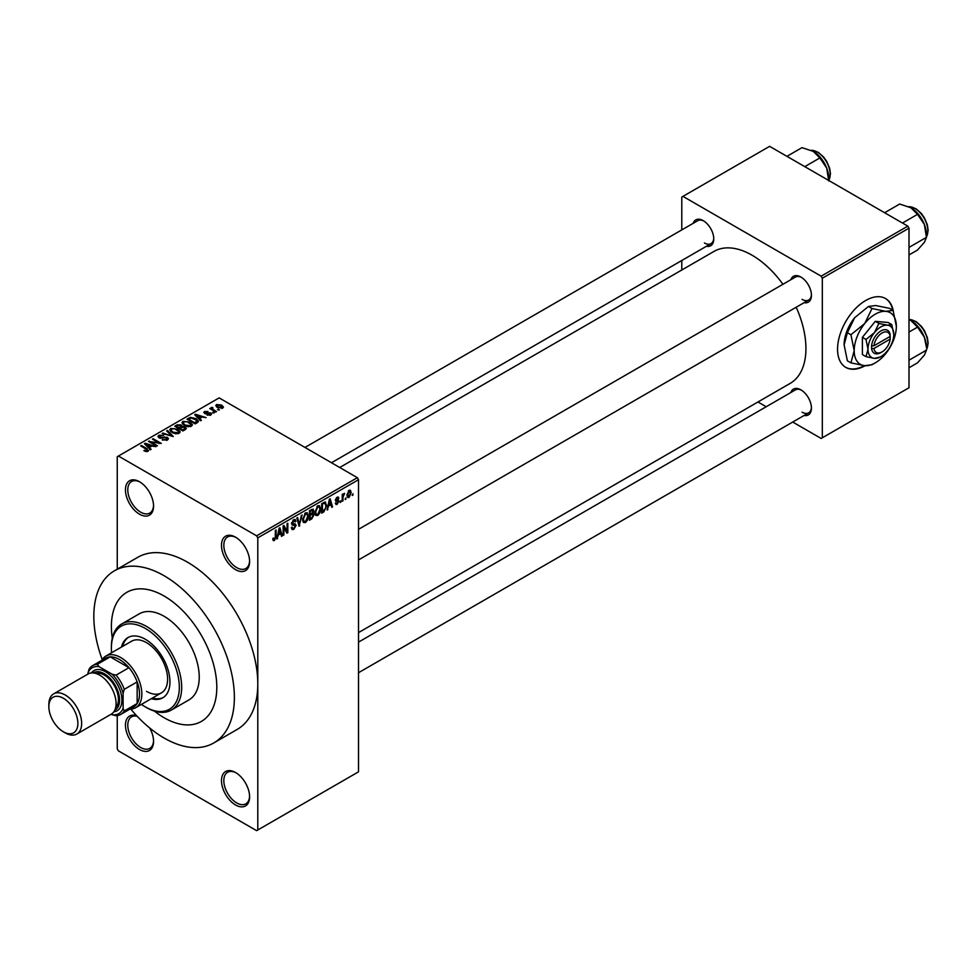 <?xml version="1.0" encoding="UTF-8"?>
<svg xmlns="http://www.w3.org/2000/svg" width="977" height="977" viewBox="0 0 977 977"><rect width="100%" height="100%" fill="white"/><g stroke="black" fill="none" stroke-linecap="round" stroke-linejoin="round"><path stroke-width="1.47" d="M235.542 569.64A19.882 11.48 60 0 1 221.486 545.3A19.882 11.48 60 0 1 235.542 537.179L235.542 537.179A19.882 11.48 60 0 1 249.599 561.531A19.882 11.48 60 0 1 235.542 569.64M236.141 537.545A18.221 10.515 -120 0 0 227.604 536.959A18.221 10.515 -120 0 0 224.808 551.553A18.221 10.515 -120 0 0 236.715 567.613A18.221 10.515 -120 0 0 245.825 568.516A18.221 10.515 -120 0 0 249.587 560.835M235.542 804.963A19.882 11.48 60 0 1 221.486 780.623A19.882 11.48 60 0 1 235.542 772.502L235.542 772.502A19.882 11.48 60 0 1 249.599 796.853A19.882 11.48 60 0 1 235.542 804.963M236.141 772.868A18.221 10.515 -120 0 0 227.604 772.282A18.221 10.515 -120 0 0 224.808 786.876A18.221 10.515 -120 0 0 236.715 802.935A18.221 10.515 -120 0 0 245.825 803.839A18.221 10.515 -120 0 0 249.587 796.157M149.676 727.963A19.882 11.48 60 0 1 153.56 741.396A19.882 11.48 60 0 1 139.503 749.518A19.882 11.48 60 0 1 125.52 726.851A19.882 11.48 60 0 1 136.682 715.762M137.159 716.275A18.221 10.515 -120 0 0 131.565 716.837A18.221 10.515 -120 0 0 128.769 731.431A18.221 10.515 -120 0 0 140.676 747.49A18.221 10.515 -120 0 0 149.786 748.394A18.221 10.515 -120 0 0 153.548 740.7M139.503 514.195A19.882 11.48 60 0 1 125.447 489.856A19.882 11.48 60 0 1 139.503 481.734L139.503 481.734A19.882 11.48 60 0 1 153.56 506.074A19.882 11.48 60 0 1 139.503 514.195M140.102 482.101A18.221 10.515 -120 0 0 131.565 481.514A18.221 10.515 -120 0 0 128.769 496.108A18.221 10.515 -120 0 0 140.676 512.168A18.221 10.515 -120 0 0 149.786 513.072A18.221 10.515 -120 0 0 153.548 505.378M790.857 279.715A14.911 8.61 60 0 1 800.896 277.053L800.896 277.053A14.911 8.61 60 0 1 811.435 295.31A14.911 8.61 60 0 1 804.108 302.675M801.506 277.419A13.251 7.645 -120 0 0 795.449 277.065L358.522 529.326M693.182 223.318A14.911 8.61 60 0 1 703.22 220.655L703.22 220.655A14.911 8.61 60 0 1 713.76 238.913A14.911 8.61 60 0 1 706.432 246.277M703.819 221.022A13.251 7.645 -120 0 0 697.761 220.68L304.983 447.442M790.857 392.51A14.911 8.61 60 0 1 800.896 389.847L800.896 389.847A14.911 8.61 60 0 1 811.435 408.105A14.911 8.61 60 0 1 804.108 415.457M801.506 390.214A13.251 7.645 -120 0 0 795.449 389.86L358.522 642.121M164.099 596.019A74.533 43.037 -120 0 0 126.827 592.318A74.533 43.037 -120 0 0 112.294 638.14A74.533 43.037 -120 0 1 126.827 592.318A74.533 43.037 -120 0 1 164.099 596.019A74.533 43.037 -120 0 1 212.791 661.698A74.533 43.037 -120 0 1 201.372 721.429A74.533 43.037 -120 0 0 212.791 661.698A74.533 43.037 -120 0 0 164.099 596.019M154.415 711.109A74.533 43.037 -120 0 0 164.099 717.729A74.533 43.037 -120 0 0 201.372 721.429A74.533 43.037 -120 0 1 164.099 717.729A74.533 43.037 -120 0 1 154.415 711.109M130.796 709.094A99.385 57.374 -120 0 0 164.099 738.026A99.385 57.374 -120 0 0 213.792 742.947A99.385 57.374 -120 0 0 229.021 663.31A99.385 57.374 -120 0 0 164.099 575.734A99.385 57.374 -120 0 0 114.407 570.812A99.385 57.374 -120 0 0 102.219 659.609M213.792 742.947L237.216 729.416A99.385 57.374 -120 0 0 257.794 683.924A99.385 57.374 -120 0 0 187.523 562.202A99.385 57.374 -120 0 0 137.83 557.281L114.407 570.812M358.522 632.607L790.149 383.399A76.194 43.989 -120 0 0 796.194 307.23M782.943 284.283A76.194 43.989 -120 0 0 752.058 255.205A76.194 43.989 -120 0 0 713.955 251.431L339.727 467.495M893.283 310.955A39.752 22.947 120 0 0 885.541 298.547A39.752 22.947 120 0 0 865.671 300.513A39.752 22.947 120 0 0 839.695 335.551A39.752 22.947 120 0 0 845.789 367.401A39.752 22.947 120 0 0 865.158 365.716M892.722 310.185A39.752 22.947 120 0 0 885.309 298.412M345.956 497.781L345.211 499.565L345.956 497.781M342.976 497.281L342.976 500.859L342.231 501.286L342.231 494.399L342.976 493.971L342.976 495.07L344.576 493.287L342.976 497.281L342.231 496.853M340.851 500.725L340.106 502.508L340.851 500.725M335.331 503.314L337.126 504.352L335.306 503.192L337.187 503.338L337.993 501.177L335.416 500.175L337.102 497.244L338.335 497.061L338.824 498.209L337.126 498.209L336.161 499.601L338.506 499.87L338.934 501.091L337.126 504.352L335.917 504.535M336.051 502.642L337.187 503.338M335.856 501.25L335.416 500.175L337.26 501.225M338.079 498.758L336.393 497.781M335.551 499.247L336.406 500.041M328.541 506.367L327.112 510.018L329.383 499.235L330.165 498.783L332.546 506.88L331.765 507.332L331.118 504.877L327.954 506.025M317.745 515.551L315.608 515.294L314.863 512.473L317.745 505.83L319.455 505.683L320.615 509.041L319.882 512.864L317.745 515.551L315.009 513.963M305.496 522.61L303.358 522.365L302.626 519.544L305.508 512.901L307.205 512.742L308.378 516.112L307.633 519.935L305.496 522.61L302.772 521.034M272.901 539.67L274.427 540.562L273.255 540.562L272.815 538.535L273.56 537.985L274.464 539.426L275.258 538.254L275.367 530.426L276.112 529.986L276.112 536.422L274.427 540.562L273.255 540.562M272.815 538.84L274.464 539.426M256.621 535.836L357.35 477.68L358.522 479.707L358.522 771.83L257.794 829.986L257.794 537.863L256.621 535.836L118.425 456.039L117.252 456.711L117.252 569.164M358.522 479.707L257.794 537.863M278.286 535.372L276.857 539.023L279.129 528.252L279.91 527.8L282.292 535.897L281.51 536.349L280.863 533.894L277.7 535.042M283.88 527.397L283.88 534.969L283.135 535.396L283.135 525.931L283.928 525.479L287.079 531.256L287.079 523.66L287.824 523.232L287.824 532.697L287.018 533.161L283.135 526.969M295.384 525.724L292.147 525.015L291.549 523.55L293.674 519.727L295.225 519.52L295.921 521.266L295.176 521.816L293.698 520.826L292.526 523.977L294.993 523.684L296.129 525.284L293.808 529.363L292.123 529.595L291.341 527.592L292.086 527.043L292.624 528.362L293.869 528.215L295.384 525.724L293.491 523.99M293.405 519.898L294.724 520.656L292.868 520.35M292.587 524.014L291.549 523.416L293.711 523.928M302.125 514.977L299.06 526.212L296.849 518.018L297.619 517.578L299.377 524.918L301.343 515.429L302.125 514.977M312.493 512.766L314.02 514.794L311.748 518.885L309.44 520.216L309.44 510.751L313.19 509.139L313.422 513.157M324.95 501.97L326.684 505.475L323.863 511.887L321.677 513.145L321.677 503.68L325.634 502.093M351.183 492.603L349.094 497.44L347.849 497.562L347.018 495.07L349.094 490.307L350.377 490.198L351.183 492.603L350.352 492.139M352.99 493.727L352.245 495.51L352.99 493.727M117.252 715.604L117.252 748.846L118.425 750.873L256.621 830.658L257.794 829.986M219.471 409.876L217.553 409.632L219.471 409.876M214.354 412.819L212.436 412.575L214.354 412.819M201.396 420.305L200.615 420.757L194.692 414.712L195.473 414.26L206.049 417.619L202.178 417.032L199.601 418.522L201.396 420.305M192.237 425.349L192.237 424.274L191.358 426.228L187.926 426.717L184.384 425.52L181.954 422.772L182.955 421.368L190.039 422.137L192.347 424.836M180 432.42L180 431.333L179.109 433.3L175.689 433.788L172.135 432.591L169.717 429.843L170.706 428.439L177.79 429.208L180.098 431.907M167.421 440.041L162.182 439.87L166.53 439.455L166.64 437.769L158.995 437.794L157.956 436.45L158.872 435.266L163.562 435.388L159.849 435.803L159.776 437.378L167.36 437.33L168.447 438.746L167.421 440.041M166.53 440.432L166.64 437.769M159.849 435.803L159.776 438.136M151.142 449.322L150.36 449.774L144.437 443.729L145.219 443.277L155.795 446.636L151.923 446.049L149.347 447.527L151.142 449.322M357.35 477.68L219.141 397.883L118.425 456.039M146.294 451.582L143.863 450.69L147.112 450.666L147.295 449.847L140.676 445.891L141.421 445.463L146.99 448.675L148.04 451.24L146.294 451.582M147.112 451.569L147.295 449.847M148.699 450.373L148.04 451.24M157.395 445.707L156.65 446.147L148.443 441.409L158.958 442.935L152.388 439.137L153.133 438.71L161.327 443.436L150.824 441.922L157.395 445.707M173.295 436.536L162.158 433.495L162.927 433.043L171.928 436.218L166.652 430.894L167.433 430.442L173.295 436.536M185.251 429.624L182.943 430.955L174.749 426.228L177.057 424.885L181.172 424.897L182.088 426.351L185.117 426.925L186.338 428.402L185.251 429.624M182.125 426.106L182.088 427.096M197.378 422.626L195.192 423.884L186.986 419.157L190.405 417.362L196.047 418.608L198.514 421.27L197.378 422.626M210.739 415.03L207.014 414.981L209.945 414.517L210.018 413.393L204.559 413.442L204.535 411.488L207.967 411.476L205.414 411.964L205.182 412.941L210.617 412.88L211.533 414.028L210.739 415.03M209.945 415.359L210.018 413.393M203.778 412.428L204.535 411.488L204.535 413.43M205.414 411.964L205.182 413.711M216.491 411.598L215.734 412.025L209.774 408.581L211.472 408.704L211.301 407.58L212.327 407.348L212.974 407.971L212.314 409.021L216.491 411.598M211.472 409.558L211.301 408.471M212.327 407.348L212.314 410.047M222.719 408.117L217.553 407.543L215.795 405.589L216.54 404.551L221.645 405.101L223.464 407.079L222.719 408.117M907.828 226.127L909.001 228.154L822.329 278.201L821.156 276.173L907.828 226.127L769.62 146.342L681.787 197.049L681.787 229.9M681.787 260.505L681.787 270.006M822.329 278.201L822.329 437.781L821.156 438.465L792.713 422.04M766.212 406.737L757.981 401.987M822.329 437.781L909.001 387.747L909.001 228.154M821.156 276.173L682.96 196.377M845.557 367.267A39.752 22.947 120 0 0 864.327 365.642M802.068 299.365A13.251 7.645 -120 0 0 808.7 300.024A13.251 7.645 -120 0 0 811.423 294.602M704.393 242.968A13.251 7.645 -120 0 0 711.012 243.627A13.251 7.645 -120 0 0 713.735 238.205M802.068 412.16A13.251 7.645 -120 0 0 808.7 412.819A13.251 7.645 -120 0 0 811.423 407.397M144.511 451.032L144.511 450.202M141.421 446.33L141.421 445.463M145.219 444.523L145.219 443.277M149.347 448.724L149.347 447.527M146.941 445.06L148.638 446.831L150.702 445.634L145.732 443.961L146.941 446.281M148.638 448.003L148.638 446.831M145.732 445.048L145.732 443.961M150.702 446.745L150.702 445.634M149.237 441.873L149.237 440.945M158.958 443.582L158.958 442.935M153.133 439.565L153.133 438.71M150.824 442.789L150.824 441.922M162.817 440.187L162.817 439.381M158.872 437.708L158.872 435.266M160.839 438.331L160.839 437.72M164.283 437.635L164.283 436.853M167.36 440.077L167.36 437.33M162.927 433.751L162.927 433.043M167.433 431.687L167.433 430.442M170.706 431.59L170.706 428.439M177.79 430.124L177.79 429.208M171.671 428.988L170.914 430.051L172.892 432.164L178.144 432.75L178.876 431.687L174.846 428.744L171.671 428.988M172.892 432.982L172.892 432.164M178.144 433.69L178.144 432.75M177.057 425.996L177.057 424.885M181.16 426.082L181.172 424.897M185.117 429.709L185.117 426.925M176.446 426.351L178.901 427.767L181.001 426.46L180.562 425.398L177.753 425.593L176.446 427.205M178.901 428.622L178.901 427.767M181.001 427.657L180.562 425.398M179.853 428.317L182.736 429.978L184.983 428.561L184.372 427.364L181.331 427.462L179.853 429.172M182.736 430.833L182.736 429.978M184.983 429.782L184.372 427.364M184.311 430.173L184.311 429.062M182.955 424.519L182.955 421.368M190.039 423.053L190.039 422.137M183.908 421.917L183.163 422.98L185.141 425.093L190.393 425.679L191.126 424.616L187.095 421.673L183.908 421.917M185.141 425.911L185.141 425.093M190.393 426.619L190.393 425.679M190.405 418.303L190.405 417.362M196.047 419.512L196.047 418.608M188.695 419.28L194.973 422.907L197 420.354L191.236 417.997L188.695 419.28L188.695 420.134M194.973 423.762L194.973 422.907M197.293 422.675L197 420.354M196.316 423.236L196.316 422.137M195.473 415.506L195.473 414.26M199.601 419.707L199.601 418.522M197.195 416.043L198.893 417.814L200.969 416.617L195.986 414.944L197.195 417.264M198.893 418.986L198.893 417.814M195.986 416.031L195.986 414.944M200.969 417.729L200.969 416.617M207.649 415.225L207.649 414.48M205.915 413.845L205.915 413.088M210.617 415.103L210.617 412.88M213.181 413.015L213.181 412.147M210.519 409.009L210.519 408.154M213.389 410.67L213.389 409.815M218.298 410.059L218.298 409.192M216.54 406.847L216.54 404.551M221.645 406.029L221.645 405.101M221.877 408.447L220.949 405.565L217.37 405.064L216.955 407.165M217.37 405.064L218.286 407.104L222.292 407.006L222.292 408.325M218.286 407.922L218.286 407.104M277.028 538.229L277.639 538.571M281.229 535.286L282.292 535.897M279.898 533.332L280.863 533.894M279.227 530.975L278.53 534.126L280.607 532.929L279.569 528.984L279.227 530.975L278.628 530.621M283.135 534.541L283.88 534.969M285.479 530.328L287.079 531.256M286.285 531.806L287.824 532.697M291.354 527.946L293.808 529.363M293.479 519.849L295.921 521.266M291.622 522.756L292.294 523.147M293.772 523.916L296.129 525.284M298.791 525.211L299.78 525.785M298.583 524.466L299.377 524.918M307.584 515.648L308.378 516.112M304.69 513.523L305.508 514L303.371 519.129L304.238 521.62L305.496 521.51L307.633 516.515L307.315 514.549L305.288 513.035M302.65 518.714L303.371 519.129M307.315 514.549L305.508 514M311.748 509.42L313.8 510.605M311.626 513.413L314.02 514.794M309.44 510.995L310.185 511.423L310.185 514.256L311.578 513.45L313.055 511.191L311.48 509.567M309.44 513.829L310.185 514.256M313.055 511.191L311.48 510.678L310.185 511.423M309.44 514.928L310.185 515.355L310.185 518.677L311.761 517.773L313.275 515.233L311.578 513.45M309.44 518.25L310.185 518.677M310.698 513.963L311.651 514.513L310.185 515.355M313.275 515.233L311.651 514.513M319.821 508.577L320.615 509.041M316.939 506.465L317.757 506.929L315.62 512.058L316.475 514.549L317.733 514.439L319.87 509.444L319.552 507.478L317.525 505.964M314.899 511.643L315.62 512.058M319.552 507.478L317.757 506.929M322.911 511.337L323.863 511.887M325.903 505.024L326.684 505.475M322.422 504.352L322.422 511.606L325.646 508.37L325.939 505.891L324.816 503.167L321.677 503.924M321.677 511.179L322.422 511.606M322.789 503.045L323.753 503.595M323.692 502.52L325.17 503.265L323.79 502.471M327.283 509.212L327.893 509.567M331.484 506.269L332.546 506.88M330.165 504.315L331.118 504.877M329.481 501.958L328.785 505.109L330.861 503.912L329.823 499.968L329.481 501.958L328.883 501.604M335.453 499.711L337.993 501.177M337.126 497.232L338.824 498.209M337.016 499.98L338.934 501.091M340.106 501.653L340.851 502.08M342.231 500.419L342.976 500.859M342.231 494.643L342.976 495.07M343.403 493.849L344.368 494.399M342.231 495.29L343.122 495.803M345.211 498.697L345.956 499.137M347.116 496.304L349.094 497.44M348.716 490.576L349.864 491.248L349.082 491.309L347.775 494.643L349.119 496.45L350.425 493.104L348.374 490.894M347.055 494.228L347.775 494.643M347.055 495.766L349.119 496.45M352.245 494.643L352.99 495.07M151.313 698.689A34.781 20.077 -120 0 0 162.756 697.822A34.781 20.077 -120 0 0 168.081 669.941A34.781 20.077 -120 0 0 145.365 639.288A34.781 20.077 -120 0 0 127.963 637.566A34.781 20.077 -120 0 0 121.49 647.043M152.485 698.005A34.781 20.077 -120 0 0 163.33 697.468M141.433 704.38A48.032 27.735 -120 0 0 145.353 706.908A48.032 27.735 -120 0 0 145.365 706.908A48.032 27.735 -120 0 0 179.328 687.307A48.032 27.735 -120 0 0 145.365 628.467A48.032 27.735 -120 0 0 111.39 648.081A48.032 27.735 -120 0 0 111.622 652.746M111.39 648.081L111.39 646.737A49.693 28.687 60 0 1 121.685 623.985A49.693 28.687 60 0 1 146.526 626.44A49.693 28.687 60 0 1 178.999 670.234A49.693 28.687 60 0 1 171.378 710.047A49.693 28.687 60 0 1 146.526 707.592L145.365 706.908M171.378 710.047L188.94 699.911A49.693 28.687 -120 0 0 196.56 660.086A49.693 28.687 -120 0 0 164.099 616.304A49.693 28.687 -120 0 0 139.259 613.837L121.685 623.985M101.779 660.342A29.811 17.22 60 0 1 105.858 656.068L131.626 641.193A29.811 17.22 60 0 1 146.526 642.671A29.811 17.22 60 0 1 166.005 668.952A29.811 17.22 60 0 1 161.437 692.84A29.811 17.22 60 0 1 146.526 691.362M128.561 637.248A34.781 20.077 -120 0 0 122.662 646.371M902.467 223.037L917.525 214.342L924.376 224.466A21.86 12.616 -120 0 1 926.452 234.578L926.452 237.35L924.376 242.308L917.525 250.039L909.001 254.96M909.001 247.413L926.452 237.35L924.376 224.466A21.86 12.616 -120 0 0 910.991 207.808L917.525 214.342M884.625 212.73L899.683 204.034L910.991 207.808M105.858 656.068A29.811 17.22 60 0 1 128.83 664.067A29.811 17.22 60 0 1 141.848 694.061A29.811 17.22 60 0 1 135.669 707.714A29.811 17.22 60 0 1 129.941 709.107M111.158 714.211L112.062 714.737A26.501 15.302 -120 0 0 123.102 708.362L124.274 710.975A28.162 16.255 60 0 1 120.794 714.395L133.666 706.957A28.162 16.255 -120 0 0 137.159 703.538A28.162 16.255 -120 0 0 139.503 694.061A28.162 16.255 -120 0 0 137.159 681.897A28.162 16.255 -120 0 0 128.964 667.694L110.218 656.874A28.162 16.255 -120 0 0 105.516 658.18L92.632 665.618A28.162 16.255 60 0 1 97.334 664.311L99.019 666.632A26.501 15.302 -120 0 0 87.967 673.006L87.967 674.057M124.274 710.975L137.159 703.538L137.159 681.897L124.274 689.335L123.102 693.304A26.501 15.302 -120 0 0 112.062 674.167L116.08 675.131L128.964 667.694A28.162 16.255 -120 0 0 110.218 656.874L97.334 664.311M87.967 673.006L89.139 669.05A28.162 16.255 60 0 1 92.632 665.618M120.794 714.395A28.162 16.255 60 0 1 116.08 715.701L112.062 714.737M123.102 708.362L123.102 693.304M112.062 674.167L99.019 666.632M116.08 675.131A28.162 16.255 60 0 1 124.274 689.335M65.251 732.884L63.371 731.797A20.541 11.858 -120 0 0 77.891 723.407A20.541 11.858 -120 0 0 63.371 698.262A20.541 11.858 -120 0 0 48.85 706.64A20.541 11.858 -120 0 0 63.371 731.797L65.251 732.884A23.192 13.385 60 0 0 76.841 734.032A23.192 13.385 60 0 0 80.395 715.445A23.192 13.385 60 0 0 65.251 695.013A23.192 13.385 60 0 0 53.65 693.865A23.192 13.385 60 0 0 48.85 704.478L48.85 706.64M114.761 710.206A21.531 12.432 -120 0 0 118.535 693.084A21.531 12.432 -120 0 0 104.368 673.776A21.531 12.432 -120 0 0 93.242 672.933M91.386 672.945A23.192 13.385 60 0 1 105.54 671.749A23.192 13.385 60 0 1 121.368 694.867A23.192 13.385 60 0 1 113.833 711.806M96.002 673.495A19.882 11.48 60 0 1 104.368 675.131A19.882 11.48 60 0 1 116.922 691.301A19.882 11.48 60 0 1 115.665 707.543M53.65 693.865L88.089 673.983A23.192 13.385 60 0 1 99.678 675.131A23.192 13.385 60 0 1 114.834 695.563A23.192 13.385 60 0 1 111.28 714.15L76.841 734.032M909.001 367.755L917.525 362.833L924.376 355.103L926.452 350.132L909.001 360.208M924.376 337.26L926.452 347.372A21.86 12.616 -120 0 0 924.376 337.26A21.86 12.616 -120 0 0 910.991 320.603L917.525 327.136L924.376 337.26M909.001 332.058L917.525 327.136M909.001 319.589L910.991 320.603M804.792 166.64L819.85 157.944L826.701 168.068A21.86 12.616 -120 0 1 828.765 178.193L828.765 180.489M786.937 156.332L801.995 147.637L813.316 151.411A21.86 12.616 -120 0 1 826.701 168.068L828.765 180.953M813.316 151.411L819.85 157.944M890.181 336.406L873.951 345.773L871.594 345.773L871.594 348.484A13.251 7.645 120 0 0 880.888 352.587L882.06 351.903A11.59 6.692 120 0 0 890.181 339.104L890.181 336.406A11.59 6.692 120 0 0 882.06 332.974A11.59 6.692 120 0 0 873.951 345.773M890.194 335.038A13.251 7.645 120 0 0 880.888 330.947A13.251 7.645 120 0 0 871.594 345.773L871.521 345.821M893.772 334.329A18.221 10.515 120 0 0 887.336 325.158A18.221 10.515 120 0 0 874.452 332.595A18.221 10.515 120 0 0 868.003 349.204A18.221 10.515 120 0 0 874.452 358.364A18.221 10.515 120 0 0 887.336 350.926A18.221 10.515 120 0 0 893.772 334.329L891.781 324.584L887.336 325.158L878.897 323.436L874.452 332.595L866.013 339.459L868.003 349.204L866.013 356.642L874.452 358.364L880.143 357.045M866.013 356.642L862.386 354.541L862.386 337.37L875.27 321.335L888.154 322.495L891.781 324.584M878.897 323.436L875.27 321.335M866.013 339.459L862.386 337.37M872.009 308.524L864.73 323.521A29.811 17.22 120 0 0 854.191 350.694A29.811 17.22 120 0 0 864.73 365.691A29.811 17.22 120 0 0 885.809 353.515A29.811 17.22 120 0 0 896.349 326.342A29.811 17.22 120 0 0 885.809 311.345A29.811 17.22 120 0 0 864.73 323.521L850.93 334.757L847.377 332.705L854.655 317.708L868.455 306.473L875.734 305.532L889.546 308.353L893.088 310.405L885.809 311.345L872.009 308.524L868.455 306.473M850.93 334.757L854.191 350.694L850.93 362.858L864.73 365.691L872.009 364.739L874.036 363.529M850.93 362.858L847.377 360.806L844.116 344.869L847.377 332.705M896.349 326.342L893.088 310.405M854.655 317.708A29.811 17.22 120 0 0 844.116 344.869M871.594 348.484L873.951 348.471L890.181 339.104M873.951 348.471A11.59 6.692 120 0 0 882.06 351.903M889.094 337.028L890.267 337.7M146.99 449.579L146.99 448.675M162.561 438.136L162.561 437.354M180.293 428.06L180.293 426.949M189.086 419.06L189.086 417.948M207.1 413.723L207.1 412.782M275.367 535.982L276.112 536.422M291.561 523.88L293.527 525.003M298.217 523.098L299.084 523.599M310.784 518.335L311.748 518.885M310.527 510.128L311.48 510.678M926.452 236.752A18.221 10.515 -120 0 0 927.857 230.792A18.221 10.515 -120 0 0 908.879 206.733M926.452 349.534A18.221 10.515 -120 0 0 927.857 343.586A18.221 10.515 -120 0 0 909.001 319.528M828.765 180.354A18.221 10.515 -120 0 0 830.181 174.407A18.221 10.515 -120 0 0 811.191 150.336M147.454 450.177L147.454 451.484M167.25 438.575L167.25 440.138M159.178 436.609L159.178 437.891M170.914 430.051L170.914 431.761M178.876 431.687L178.876 433.409M185.105 428.207L185.105 429.709M183.163 422.98L183.163 424.702M191.126 424.616L191.126 426.351M210.421 413.93L210.421 415.188M204.889 412.55L204.889 413.601M212.082 408.594L212.082 409.913M292.624 528.362L291.341 527.629M304.238 521.62L302.711 520.741M316.475 514.549L314.96 513.67M336.418 503.448L335.599 502.972M337.786 498.099L336.723 497.488M145.353 706.908L146.526 707.592M926.452 236.886L928.15 230.389L927.368 224.844L924.413 217.834L921.396 213.523L916.023 208.76L908.744 206.672M358.522 559.919L808.7 300.024M808.7 412.819L358.522 672.713M711.012 243.627L331.484 462.744M135.669 707.714L161.437 692.84M909.001 319.455L916.023 321.555L921.396 326.318L924.413 330.617L927.368 337.639L928.15 343.183L926.452 349.681M828.777 180.489L830.474 173.991L829.693 168.459L826.737 161.437L823.709 157.126L818.335 152.363L811.069 150.287"/></g></svg>
